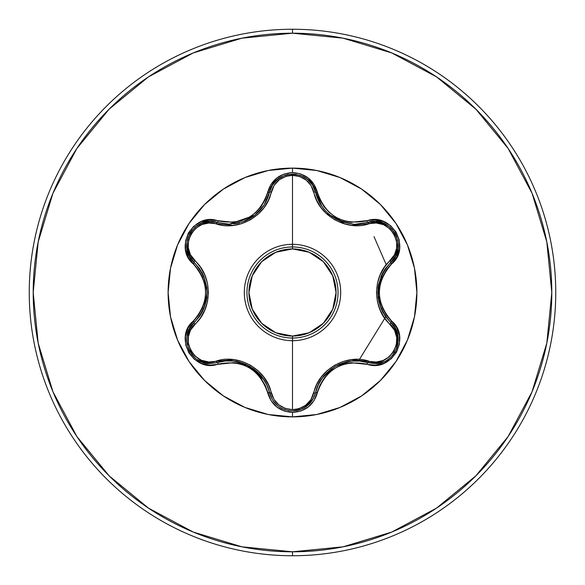<?xml version="1.0" encoding="UTF-8"?>
<svg xmlns="http://www.w3.org/2000/svg" width="585" height="585" viewBox="0 0 585 585"><rect width="100%" height="100%" fill="white"/><g stroke="black" fill="none" stroke-linecap="round" stroke-linejoin="round"><path stroke-width="0.88" d="M292.5 244.311L292.5 248.932A43.568 43.568 0 0 1 336.068 292.5A43.568 43.568 0 0 1 292.5 336.068L292.5 340.689A48.189 48.189 0 0 1 244.311 292.5A48.189 48.189 0 0 1 292.5 244.311A48.189 48.189 0 0 0 244.311 292.5A48.189 48.189 0 0 0 292.5 340.689L292.5 409.661L285.209 408.41L278.811 404.842L274.007 399.46L268.398 384.747L263.886 377.164L257.883 370.583L250.541 365.259L242.27 361.552L233.532 359.614L208.765 361.983L201.364 360.25L195.119 356.192L190.703 350.488L188.399 343.834L188.326 336.85L190.469 330.159L200.509 317.728L204.808 310.028L207.499 301.546L208.435 292.537L207.514 283.535L204.823 275.008L200.531 267.301L190.425 254.746L188.231 247.477L188.626 240.04L191.361 233.364L195.982 228.048L201.993 224.494L208.86 223.009L233.488 225.386L242.19 223.477L250.468 219.777L257.817 214.476L263.857 207.872L268.383 200.289L274.197 185.24L279.396 179.697L286.036 176.319L292.5 175.339L292.5 244.311L292.5 175.339L299.798 176.575L306.218 180.136L311.03 185.511L316.653 200.216L321.165 207.792L327.161 214.359L334.503 219.675L342.752 223.382L351.483 225.32L376.235 222.973L383.628 224.713L389.873 228.779L394.283 234.483L396.572 241.137L396.652 248.12L394.495 254.811L384.44 267.25L380.126 274.95L377.427 283.44L376.491 292.456L377.413 301.472L380.111 310.013L384.418 317.721L394.546 330.276L396.74 337.552L396.352 344.989L393.617 351.665L389.003 356.982L382.999 360.543L376.133 362.035L351.526 359.68L342.839 361.589L334.569 365.281L327.227 370.583L321.187 377.171L316.668 384.747L310.847 399.782L305.641 405.31L299.001 408.688L292.5 409.661L292.5 338.042A45.542 45.542 0 0 0 338.042 292.5A45.542 45.542 0 0 0 292.5 246.958A45.542 45.542 0 0 1 338.042 292.5A45.542 45.542 0 0 1 292.5 338.042A45.542 45.542 0 0 1 246.958 292.5A45.542 45.542 0 0 1 292.5 246.958A45.542 45.542 0 0 0 246.958 292.5A45.542 45.542 0 0 0 292.5 338.042L292.5 336.068L309.173 332.748L323.308 323.308L332.748 309.173L336.068 292.5L332.748 275.827L323.308 261.692L309.173 252.252L292.5 248.932L275.827 252.252L261.692 261.692L252.252 275.827L248.932 292.5L252.252 309.173L261.692 323.308L275.827 332.748L292.5 336.068A43.568 43.568 0 0 1 248.932 292.5A43.568 43.568 0 0 1 292.5 248.932L292.5 244.311A48.189 48.189 0 0 1 340.689 292.5A48.189 48.189 0 0 1 292.5 340.689A48.189 48.189 0 0 0 340.689 292.5A48.189 48.189 0 0 0 292.5 244.311M277.714 405.763L272.478 399.899L269.473 392.725C265.107 370.371 238.717 355.161 217.218 362.554A1.974 0.614 73.3 0 1 216.15 361.12A1.974 0.614 -106.7 0 0 217.21 362.561L225.393 360.982L233.817 361.077L249.846 366.364L262.446 377.603L266.745 384.85L272.456 399.862L277.692 405.741M302.094 408.944L292.529 410.962L299.549 409.895L306.745 406.217L312.383 400.191L315.578 392.747L312.565 399.913L307.322 405.771M397.632 334.532L395.072 328.053L390.809 322.671L395.102 328.097L397.654 334.605L396.615 348.565L392.403 355.49M381.471 362.568L374.561 363.599L381.457 362.576L383.943 361.662M387.833 359.534L389.398 358.378M392.447 355.446L394.795 352.236M397.003 347.512L397.69 345.026M397.997 343.366L398.092 337.165M397.939 336.061L397.646 334.583M320.777 204.677L321.823 206.264M327.337 212.699L329.969 215.009M330.108 215.112L327.403 212.764M330.869 215.704L341.969 221.708M342.269 221.817L344.353 222.483M344.104 222.41L330.137 215.134L335.929 218.987L342.313 221.832C351.102 223.938 355.636 224.706 355.914 224.128L375.497 221.415L383.197 223.031L389.998 227.119L395.094 233.269L397.851 240.757L397.975 248.683L395.518 256.142L390.809 262.329L395.094 256.91L389.698 263.418M321.984 206.49L313.012 185.825M229.123 224.187L217.218 222.446A1.974 0.614 -73.3 0 0 216.15 223.88A1.974 0.614 106.7 0 1 217.21 222.439L229.123 224.187L254.95 215.163L242.76 221.883L229.123 224.187M177.562 244.947A124.386 124.386 0 0 0 177.562 340.053M292.5 416.886A124.386 124.386 0 0 1 168.114 292.5A124.386 124.386 0 0 1 292.5 168.114L292.5 172.575L284.025 174.037L276.551 178.206L270.906 184.553L265.115 199.785L261.064 206.666L255.682 212.604L249.13 217.364L241.744 220.655L233.898 222.358L209.547 219.836L200.999 221.737L193.672 226.344L188.377 233.005L185.591 240.932L185.533 249.305L188.202 257.283L198.454 269.89L202.381 276.829L204.83 284.442L205.671 292.485L204.838 300.522L202.388 308.163L198.461 315.11L188.056 327.988L185.438 336.346L185.767 344.989L188.896 352.901L194.381 359.27L201.606 363.504L209.847 365.172L233.89 362.642L241.715 364.331L249.115 367.629L255.66 372.374L261.056 378.327L265.107 385.208L271.052 400.674L276.968 407.123L284.624 411.167L292.5 412.425L292.5 416.886L316.763 414.494L340.097 407.416L361.603 395.921L380.455 380.455L395.921 361.603L407.416 340.097L414.494 316.763L416.886 292.5L414.494 268.237L407.416 244.903L395.921 223.397L380.455 204.545L361.603 189.079L340.097 177.584L316.763 170.506L292.5 168.114L268.237 170.506L244.903 177.584L223.397 189.079L204.545 204.545L189.079 223.397L177.584 244.903L170.506 268.237L168.114 292.5L170.506 316.763L177.584 340.097L189.079 361.603L204.545 380.455L223.397 395.921L244.903 407.416L268.237 414.494L292.5 416.886L292.5 412.425L300.983 410.984L308.47 406.816L314.123 400.476L319.936 385.252L323.988 378.378L329.362 372.455L335.907 367.702L343.278 364.411L351.117 362.707L375.453 365.208L384.001 363.3L391.321 358.685L396.608 352.024L399.387 344.09L399.438 335.717L396.762 327.739L386.488 315.139L382.553 308.185L380.104 300.566L379.255 292.507L380.096 284.464L382.546 276.822L386.488 269.868L396.908 256.99L399.533 248.64L399.211 239.989L396.089 232.077L390.612 225.7L383.394 221.459L375.153 219.784L351.132 222.293L343.315 220.603L335.922 217.306L329.384 212.567L323.995 206.629L319.944 199.756L313.984 184.304L308.061 177.862L300.405 173.825L292.5 172.575L292.5 168.114A124.386 124.386 0 0 1 416.886 292.5A124.386 124.386 0 0 1 292.5 416.886M378.239 298.584L378.239 286.416M344.214 223.843L340.353 221.093M330.415 215.353L326.101 213.386M292.5 555.75A263.25 263.25 0 0 0 555.75 292.5A263.25 263.25 0 0 0 292.5 29.25L292.5 33.199A259.301 259.301 0 0 1 551.801 292.5A259.301 259.301 0 0 1 292.5 551.801L292.5 555.75A263.25 263.25 0 0 1 29.25 292.5A263.25 263.25 0 0 1 292.5 29.25A263.25 263.25 0 0 1 555.75 292.5A263.25 263.25 0 0 1 292.5 555.75L292.5 551.801A259.301 259.301 0 0 1 33.199 292.5A259.301 259.301 0 0 1 292.5 33.199L292.5 29.25A263.25 263.25 0 0 0 29.25 292.5A263.25 263.25 0 0 0 292.5 555.75M374.027 236.676L386.275 264.815M385.691 316.843L359.402 359.483M292.5 551.801L241.912 546.821L193.269 532.065L148.436 508.102L109.146 475.854L76.898 436.564L52.935 391.731L38.179 343.088L33.199 292.5L38.179 241.912L52.935 193.269L76.898 148.436L109.146 109.146L148.436 76.898L193.269 52.935L241.912 38.179L292.5 33.199L343.088 38.179L391.731 52.935L436.564 76.898L475.854 109.146L508.102 148.436L532.065 193.269L546.821 241.912L551.801 292.5L546.821 343.088L532.065 391.731L508.102 436.564L475.854 475.854L436.564 508.102L391.731 532.065L343.088 546.821L292.5 551.801M407.438 340.053A124.386 124.386 0 0 0 407.438 244.947M189.876 256.947L194.147 262.358L189.445 256.164L186.988 248.691L187.134 240.749L189.906 233.269L195.01 227.134L201.818 223.06L209.51 221.459L213.408 221.635L210.381 221.444M209.562 221.459L201.854 223.046M198.812 224.479L195.017 227.126M192.297 229.876L189.891 233.298M186.725 244.691L187.003 248.764L189.467 256.208M241.715 222.234L245.737 220.713M253.429 216.318L253.985 215.909M255.023 215.105L257.751 212.721M263.192 206.359L264.712 203.997M272.01 185.876L264.179 204.867L254.884 215.214M257.656 212.808L254.95 215.163C262.416 209.057 267.257 201.423 269.473 192.275L272.478 185.101L277.714 179.237L284.661 175.383L292.529 174.037L300.39 175.383L307.33 179.229L312.565 185.087L320.2 203.726M312.595 185.131L307.359 179.251M304.463 177.262L303.929 176.962M303.71 176.845L300.397 175.383M296.31 174.345L292.654 174.037M280.99 177.036L277.656 179.281L272.449 185.152L274.789 182.023L280.829 177.123M395.489 256.193L397.975 248.72M398.253 245.371L397.851 240.764M396.842 237.035L395.072 233.239M386.787 224.801L383.124 223.002L375.446 221.415M374.597 221.401L367.826 222.38M382.999 272.383L381.296 275.82M378.7 283.879L378.012 288.273M381.281 309.143L383.087 312.763M272.464 399.869L269.473 392.725A1.974 0.614 166.7 0 0 271.25 392.93C274.255 403.197 281.341 408.776 292.5 409.661C303.666 408.805 310.767 403.233 313.794 392.952C318.174 369.757 346.7 353.377 368.85 361.172A1.974 0.614 -73.4 0 1 367.782 362.612C346.261 355.241 319.936 370.466 315.578 392.747A1.974 0.614 13.4 0 1 313.794 392.952A1.974 0.614 -166.6 0 0 315.578 392.754L318.306 384.886L322.598 377.654L335.176 366.437L351.19 361.142L359.607 361.04L367.782 362.612A1.974 0.461 106.6 0 0 366.846 364.148C391.102 373.347 411.803 337.508 391.679 321.092A1.974 0.461 133.3 0 0 390.809 322.671L385.354 316.375L381.23 309.034L377.793 292.507L381.23 275.974L385.354 268.632L390.809 262.329A1.974 0.614 46.7 0 0 390.1 260.683A1.974 0.614 -133.3 0 1 390.817 262.329C373.647 282.46 373.647 302.569 390.809 322.671A1.974 0.614 -46.7 0 1 390.1 324.317A1.974 0.614 133.3 0 0 390.817 322.671C406.568 335.629 395.167 364.886 374.561 363.599L367.782 362.612A1.974 0.614 106.6 0 0 368.85 361.172C389.303 369.069 407.175 338.02 390.1 324.317C372.162 308.924 372.236 275.974 390.1 260.683C407.189 246.943 389.266 215.916 368.85 223.828A1.974 0.614 73.4 0 0 367.782 222.388A1.974 0.614 -106.6 0 1 368.85 223.828C346.569 231.638 318.123 215.126 313.794 192.048A1.974 0.614 166.6 0 1 315.578 192.246A1.974 0.614 -13.4 0 0 313.794 192.048C310.774 181.767 303.673 176.202 292.5 175.339C281.348 176.217 274.263 181.796 271.25 192.07A1.974 0.614 13.3 0 0 269.473 192.275L269.488 192.209M355.249 360.879L351.358 361.128M343.095 362.905L338.949 364.506M322.525 377.749L320.309 381.091M285.582 409.924L281.37 408.176M280.895 407.913L284.624 409.602M288.398 410.604L292.412 410.962M264.669 380.93L262.548 377.742M256.866 371.46L253.407 368.667M233.7 361.062L229.656 360.813M198.834 360.536L203.529 362.532L210.417 363.556L203.507 362.524L197.138 359.49M194.366 357.296L188.363 348.521L186.725 339.9L187.068 343.9M187.317 334.569L189.869 328.068L194.147 322.642L189.884 328.031M189.796 328.192L189.525 328.69M189.321 329.077L187.039 336.009M188.253 348.243L189.467 350.941M191.646 354.327L194.417 357.34M201.905 312.653L203.638 309.158M206.227 301.114L206.907 296.829M203.653 275.879L201.876 272.288M189.489 328.755L194.147 322.642C211.273 302.533 211.273 282.438 194.147 262.358A1.974 0.614 133.4 0 1 194.856 260.713A1.974 0.614 -46.6 0 0 194.147 262.358L199.587 268.654L203.704 275.988L207.134 292.485L203.704 309.004L199.595 316.346L194.147 322.642A1.974 0.614 -133.4 0 0 194.856 324.287C177.781 338.05 195.741 369.055 216.15 361.12C238.446 353.274 266.943 369.822 271.25 392.93A1.974 0.614 -13.3 0 1 269.473 392.725L269.085 391.219M394.531 327.154L398.253 340.141M397.895 344.024L396.842 347.965M395.138 351.643L392.827 355M383.021 362.035L377.771 363.38M375.307 363.585L366.144 362.159M384.703 269.583L383.446 271.594M382.18 273.934L378.012 296.763M378.59 300.61L381.552 309.743M358.437 360.952L351.563 361.106M351.19 361.142L342.744 363.022M331.468 368.85L322.598 377.654M322.496 377.793L320.236 381.208M373.566 221.422L375.416 221.415M375.497 221.415L386.627 224.706M390.071 227.185L392.63 229.773M395.167 233.4L396.791 236.896M397.961 248.786L396.586 253.824M313.458 398.37L303.966 408.023M300.507 409.58L296.456 410.633M315.578 392.747A1.974 0.461 13.4 0 1 317.377 392.71A1.974 0.461 -166.6 0 0 315.578 392.747C312.207 404.03 304.522 410.107 292.529 410.962L288.427 410.604M277.597 405.668L273.692 401.646M321.962 206.461L325.567 210.914M328.119 213.43L328.536 213.803M331.424 216.121L332.953 217.189M336.426 219.258L337.391 219.755M339.059 220.545L352.536 223.989M266.248 383.804L265.129 381.72M263.74 379.453L246.058 364.426M242.431 363.007L233.042 360.996M271.55 186.71L272.434 185.167M284.69 175.368L288.346 174.41M292.683 174.037L296.346 174.345M307.344 179.244L311.33 183.317M312.573 185.109L315.578 192.253C317.794 201.394 322.642 209.02 330.13 215.134M390.809 322.671A1.974 0.461 -46.7 0 1 391.679 321.092C375.299 302.043 375.299 282.986 391.679 263.908C411.789 247.528 391.146 211.66 366.846 220.852C342.203 225.488 325.713 215.967 317.377 192.289C313.75 180.063 305.458 173.496 292.5 172.575C279.557 173.518 271.279 180.1 267.674 192.319A1.974 0.461 13.3 0 0 269.473 192.275A1.974 0.614 -166.7 0 1 271.25 192.07C266.892 215.302 238.314 231.711 216.15 223.88C195.704 215.96 177.796 246.987 194.856 260.713C212.757 276.105 212.677 308.997 194.856 324.287A1.974 0.614 46.6 0 1 194.147 322.642C178.425 335.585 189.789 364.828 210.417 363.556L217.218 362.554A1.974 0.461 73.3 0 1 218.154 364.097A1.974 0.461 -106.7 0 0 217.218 362.554L210.417 363.556L198.41 360.287M195.185 358.013L192.304 355.139M189.949 351.797L188.246 348.214M187.178 344.492L187.083 343.987M187.054 335.929L188.428 331.022M233.898 223.916L239.645 222.834M245.678 220.742L249.715 218.71M250.109 218.483L252.778 216.779M268.617 195.361L269.319 192.874M194.147 322.642A1.974 0.461 -133.4 0 0 193.277 321.063A1.974 0.461 46.6 0 1 194.147 322.642L195.353 321.45M200.253 315.373L203.558 309.348M203.704 309.004L206.3 300.756M206.893 288.069L203.704 275.988M203.638 275.835L201.803 272.164M190.41 257.831L189.481 256.23M189.445 256.164L186.725 244.881M187.149 240.662L188.187 236.932M189.986 233.137L192.18 230.015M201.905 223.024L206.958 221.7M210.403 221.444L217.218 222.446A1.974 0.461 -73.3 0 0 218.154 220.903A1.974 0.461 106.7 0 1 217.218 222.446C194.798 213.956 175.588 247.133 194.147 262.358A1.974 0.461 133.4 0 1 193.277 263.937C209.613 282.964 209.613 302.006 193.277 321.063C173.182 337.472 193.869 373.318 218.154 364.097C242.833 359.439 259.338 368.967 267.674 392.681C271.279 404.9 279.557 411.482 292.5 412.425C305.458 411.511 313.75 404.937 317.377 392.71C325.684 369.047 342.174 359.526 366.846 364.148A1.974 0.461 -73.4 0 1 367.782 362.612M391.679 263.908A1.974 0.461 -133.3 0 1 390.809 262.329A1.974 0.461 46.7 0 0 391.679 263.908M355.914 224.128L367.782 222.388A1.974 0.461 -106.6 0 1 366.846 220.852A1.974 0.461 73.4 0 0 367.782 222.388C390.246 213.934 409.368 247.162 390.809 262.329M292.529 410.962C280.515 410.1 272.829 404.023 269.473 392.725A1.974 0.461 166.7 0 0 267.674 392.681A1.974 0.461 -13.3 0 1 269.473 392.725M317.377 192.289A1.974 0.461 166.6 0 1 315.578 192.253A1.974 0.461 -13.4 0 0 317.377 192.289M194.147 262.358A1.974 0.461 -46.6 0 1 193.277 263.937C173.167 247.492 193.906 211.682 218.154 220.903C242.855 225.547 259.367 216.019 267.674 192.319A1.974 0.461 -166.7 0 0 269.473 192.275C273.356 168.59 311.688 168.597 315.578 192.253M292.5 340.689L292.5 338.042"/></g></svg>
